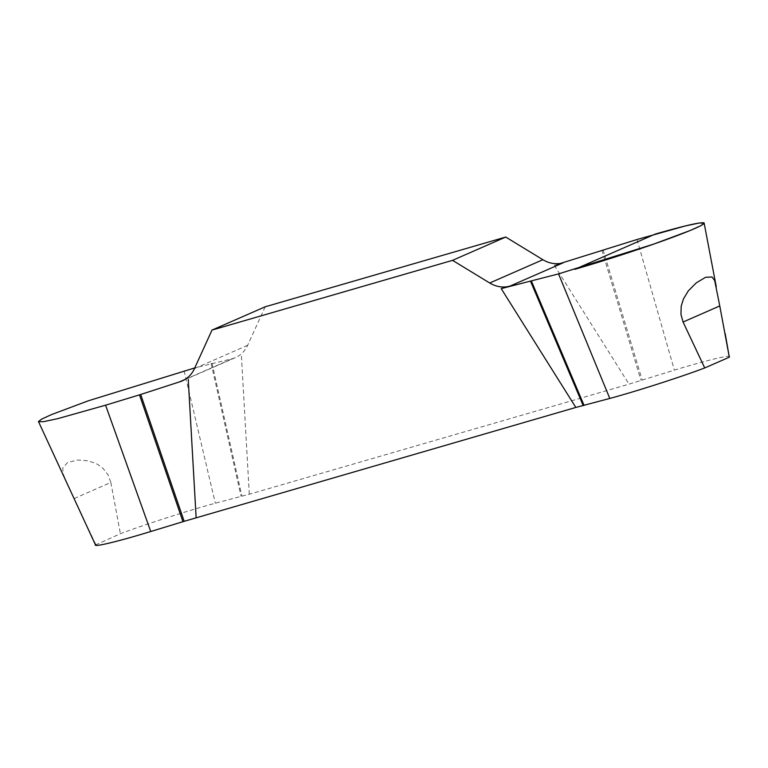<?xml version="1.0" encoding="UTF-8"?>
<svg xmlns="http://www.w3.org/2000/svg" width="768" height="768" viewBox="0 0 768 768"><rect width="100%" height="100%" fill="white"/><g stroke="black" fill="none" stroke-linecap="round" stroke-linejoin="round"><path stroke-width="0.58" stroke-dasharray="3.84 2.88" d="M95.52 544.982L120.394 533.712C144.662 524.544 189.341 510.202 215.328 503.222L249.302 494.218L629.002 384.154L674.371 370.147C708.067 359.827 733.699 353.779 729.312 357.187M74.15 498.538L110.851 482.467L108.067 474.864L103.152 468.48L97.267 464.15L88.646 460.858L77.894 460.003L67.613 462.528L62.746 467.952L63.091 473.616L66.326 481.834M110.851 482.467L120.394 533.712M95.808 544.483L83.808 519.629M265.171 306.797L247.651 345.293A29.482 26.045 66.3 0 1 235.402 357.61A29.482 26.045 66.3 0 1 232.57 358.637L194.784 367.92M560.515 263.395L554.381 265.344L563.232 262.781M554.381 265.344L629.002 384.154M249.302 494.218L241.421 356.074M601.92 250.214L640.944 380.352M603.13 249.84L642.154 379.968M211.152 363.475L241.056 496.253M212.006 363.254L241.91 496.032M184.09 370.819L215.328 503.222M637.027 239.51L674.371 370.147M247.651 345.293L194.477 368.582M184.896 379.517L232.57 358.637M725.213 333.725L723.677 325.632M235.402 357.61L182.227 380.909"/><path stroke-width="1.15" d="M194.784 367.92L88.378 400.781L51.696 414.509L41.51 419.174L38.4 421.642L43.498 421.68L57.782 418.637L105.59 405.197L150.749 531.514C117.062 541.834 91.43 547.882 95.808 544.483M725.213 333.725L729.312 357.187L704.726 367.958C680.467 377.126 635.779 391.459 609.802 398.438L575.827 407.443L501.206 288.634L558.538 273.888L653.702 244.109L690.442 230.4L700.829 225.686L704.237 223.133L699.427 222.979L685.238 225.974L637.027 239.51L560.515 263.395M105.59 405.197L140.698 394.493L184.176 521.318L575.827 407.443M184.176 521.318L150.749 531.514M38.506 421.642L83.808 519.629M683.069 322.013L680.947 314.314L681.206 306.202L683.395 299.05L688.33 290.842L696.25 282.893L705.552 277.306L712.07 276.998L714.691 280.598L719.77 305.942L683.069 322.013L704.726 367.958M729.312 357.187L719.77 305.942M140.698 394.493L179.395 381.926A29.482 26.045 -113.7 0 0 182.227 380.909A29.482 26.045 -113.7 0 0 194.477 368.582L211.997 330.086L452.554 260.352L489.706 282.998A29.482 26.045 -113.7 0 0 510.058 286.07L501.206 288.634M188.246 379.363L196.128 517.517M211.997 330.086L265.171 306.797L505.728 237.053L452.554 260.352M510.058 286.07L563.232 262.781A29.482 26.045 66.3 0 1 542.88 259.709L505.728 237.053M531.475 281.232L584.074 405.418M530.621 281.453L583.219 405.638M139.488 394.867L182.966 521.693M655.2 234.096C684.691 225.629 700.954 221.904 704.006 222.931C704.707 224.707 691.306 230.582 663.811 240.538C638.995 249.504 601.382 261.667 574.81 269.318L655.2 234.096M558.538 273.888L609.802 398.438M489.706 282.998L542.88 259.709M179.395 381.926L184.896 379.517M95.549 545.05L80.467 512.41M716.275 286.81L704.141 223.123"/></g></svg>
